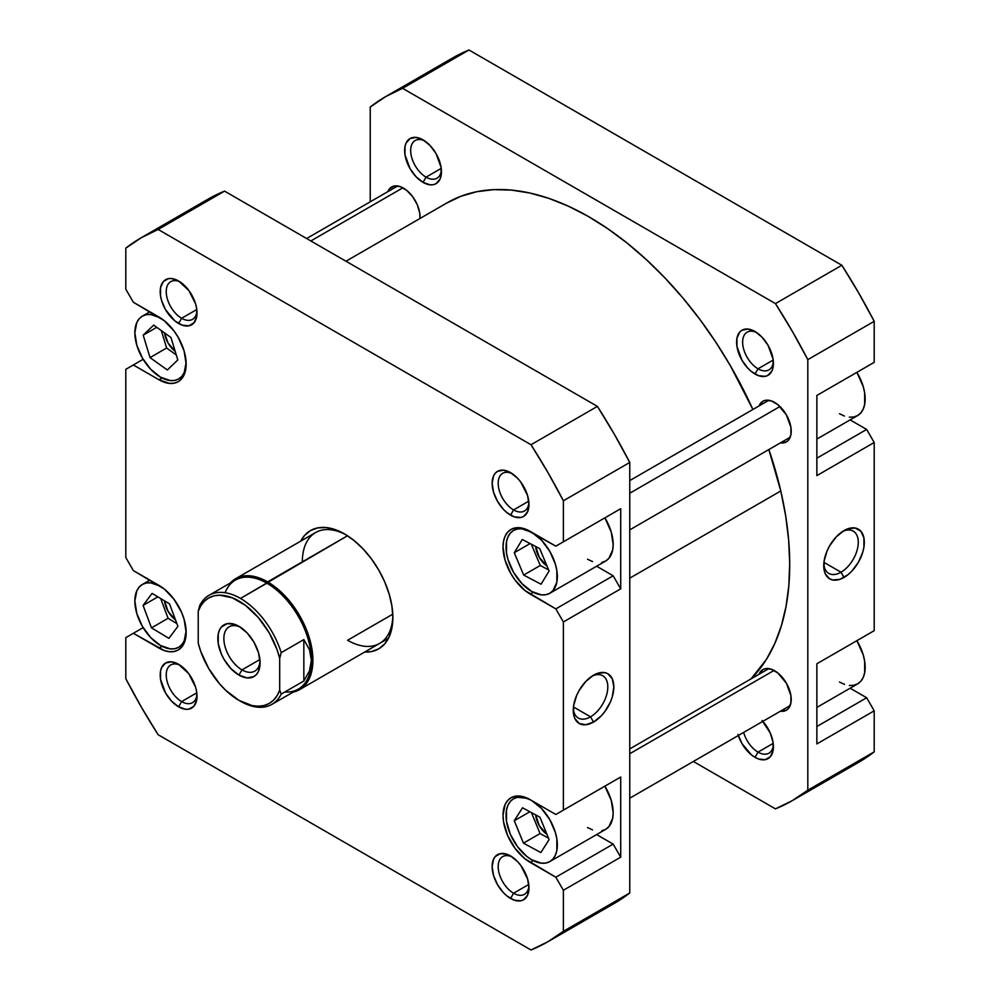 <?xml version="1.0" encoding="UTF-8"?>
<svg xmlns="http://www.w3.org/2000/svg" width="1000" height="1000" viewBox="0 0 1000 1000"><rect width="100%" height="100%" fill="white"/><g stroke="black" fill="none" stroke-linecap="round" stroke-linejoin="round"><path stroke-width="1.5" d="M186.137 363.212A36.275 20.95 60 0 1 178.637 378.963A36.275 20.95 60 0 1 160.5 377.163L170.312 380.575L174.75 380.4L178.637 378.963L181.825 376.312L184.2 372.562L186.15 362.35M186.137 631.525A36.275 20.95 60 0 1 178.637 647.288A36.275 20.95 60 0 1 160.5 645.487L170.312 648.9L174.75 648.725L178.637 647.288L181.825 644.638L184.2 640.888L186.15 630.675M531.688 800.55L531.688 800.55A36.275 20.95 60 0 1 555.388 832.513A36.275 20.95 60 0 1 549.825 861.587A36.275 20.95 60 0 1 531.688 859.788L541.5 863.2L545.938 863.025L549.825 861.587L553.013 858.938L555.388 855.188L556.85 850.475L556.85 838.913L555.388 832.513L549.825 819.7L541.5 808.475L531.688 800.55L526.688 798.225L517.438 797.312L513.55 798.75L510.363 801.4L507.987 805.15L506.525 809.862L506.525 821.425L510.363 834.312L517.438 846.575L526.688 856.325L531.688 859.788A36.275 20.95 60 0 1 507.987 827.825A36.275 20.95 60 0 1 513.55 798.75A36.275 20.95 60 0 1 531.688 800.55L531.688 800.55M549.825 861.587L605.65 829.35A36.275 20.95 -120 0 0 604.888 786.162L611.213 800.288L613.162 812.75L612.675 818.238L608.85 826.7L605.65 829.35L601.763 830.788M531.688 532.225L531.688 532.225A36.275 20.95 60 0 1 555.388 564.2A36.275 20.95 60 0 1 549.825 593.263A36.275 20.95 60 0 1 531.688 591.475L541.5 594.888L545.938 594.7L549.825 593.263L553.013 590.625L556.85 582.15L556.85 570.6L555.388 564.2L549.825 551.375L541.5 540.15L531.688 532.225L521.875 528.812L517.438 529L513.55 530.438L510.363 533.075L507.987 536.838L506.525 541.55L506.525 553.1L507.987 559.5L513.55 572.325L521.875 583.55L531.688 591.475A36.275 20.95 60 0 1 507.987 559.5A36.275 20.95 60 0 1 513.55 530.438A36.275 20.95 60 0 1 531.688 532.225L531.688 532.225M549.825 593.263L605.65 561.038A36.275 20.95 -120 0 0 604.888 517.85L611.213 531.962L613.162 544.425L612.675 549.925L608.85 558.387L605.65 561.038L601.763 562.475M512.137 473.625A21.762 12.562 -120 0 0 498.2 484.113A21.762 12.562 -120 0 0 513.575 509.925L510.562 515.15A26.037 15.025 60 0 1 492.15 483.275A26.037 15.025 60 0 1 510.562 472.638L503.512 470.188L497.55 471.35L495.25 473.25L493.55 475.95L492.15 483.275L493.55 492.212L497.55 501.413L503.512 509.475L506.975 512.675L514.15 516.825L520.788 517.475L523.575 516.45L527.575 511.85L528.975 504.525L527.575 495.588L520.788 482.125L517.612 478.325L510.562 472.638A26.037 15.025 60 0 1 528.975 504.525A26.037 15.025 60 0 1 510.562 515.15L513.575 509.925A21.762 12.562 60 0 1 499.363 490.75A21.762 12.562 60 0 1 502.7 473.312A21.762 12.562 60 0 1 512.137 473.625M512.137 856.95A21.762 12.562 -120 0 0 498.2 867.425A21.762 12.562 -120 0 0 513.575 893.238L510.562 898.462A26.037 15.025 60 0 1 492.15 866.587A26.037 15.025 60 0 1 510.562 855.95L506.975 854.287L500.337 853.637L495.25 856.562L493.55 859.262L492.15 866.587L493.55 875.525L497.55 884.725L503.512 892.788L506.975 895.987L514.15 900.138L520.788 900.788L523.575 899.762L527.575 895.163L528.975 887.837L527.575 878.9L520.788 865.438L517.612 861.637L510.562 855.95A26.037 15.025 60 0 1 528.975 887.837A26.037 15.025 60 0 1 510.562 898.462L513.575 893.238A21.762 12.562 60 0 1 499.363 874.062A21.762 12.562 60 0 1 502.7 856.625A21.762 12.562 60 0 1 512.137 856.95M180.188 665.288A21.762 12.562 -120 0 0 166.25 675.775A21.762 12.562 -120 0 0 181.625 701.587L178.6 706.812A26.037 15.025 60 0 1 160.2 674.925A26.037 15.025 60 0 1 178.6 664.3L171.562 661.85L165.588 663.012L161.6 667.6L160.55 670.987L160.55 679.287L165.588 693.075L171.562 701.125L178.6 706.812L185.65 709.262L188.837 709.137L193.912 706.2L196.663 700.125L196.663 691.838L195.613 687.237L188.837 673.787L178.6 664.3A26.037 15.025 60 0 1 197.013 696.188A26.037 15.025 60 0 1 178.6 706.812L181.625 701.587A21.762 12.562 60 0 1 167.4 682.412A21.762 12.562 60 0 1 170.738 664.963A21.762 12.562 60 0 1 180.188 665.288M180.188 281.975A21.762 12.562 -120 0 0 166.25 292.462A21.762 12.562 -120 0 0 181.625 318.275L178.6 323.5A26.037 15.025 60 0 1 160.2 291.613A26.037 15.025 60 0 1 178.6 280.988L171.562 278.538L168.375 278.663L163.3 281.6L160.55 287.675L160.55 295.963L161.6 300.562L165.588 309.762L175.012 321.025L182.2 325.163L188.837 325.825L193.912 322.887L196.663 316.812L196.663 308.525L195.613 303.925L188.837 290.475L178.6 280.988A26.037 15.025 60 0 1 197.013 312.875A26.037 15.025 60 0 1 178.6 323.5L181.625 318.275A21.762 12.562 60 0 1 167.4 299.1A21.762 12.562 60 0 1 170.738 281.65A21.762 12.562 60 0 1 180.188 281.975M235.625 578.713A64.013 36.962 60 0 1 267.625 581.888A64.013 36.962 -120 0 0 230.338 583A64.013 36.962 60 0 1 235.625 578.713L315.587 532.55A64.013 36.962 60 0 1 346.112 534.888A64.013 36.962 -120 0 0 302.337 561.85M344.588 533.975L335.163 529.612L326.1 527.55L317.762 527.888L310.438 530.588L304.438 535.575L300.7 541.15A68.288 39.425 60 0 1 344.588 533.975L344.588 533.975A68.288 39.425 60 0 1 392.863 617.6L391.938 606.188L389.188 594.15L384.725 581.938L378.725 570.013L371.413 558.862L363.062 548.888L354 540.487L344.588 533.975M590.538 716.825A24.425 14.1 120 0 0 607.788 687.75A24.425 14.1 120 0 0 591.987 676.175A24.425 14.1 -60 0 1 602.75 675.725A24.425 14.1 -60 0 1 606.487 695.3A24.425 14.1 -60 0 1 590.538 716.825L573.462 706.963L590.538 716.825A24.425 14.1 -60 0 1 578.325 718.025A24.425 14.1 -60 0 1 573.325 708.487A24.425 14.1 120 0 0 590.538 716.825L593.55 722.05L590.538 716.825M593.55 675.2A28.688 16.562 -60 0 1 613.837 686.912A28.688 16.562 -60 0 1 593.55 722.05L601.312 715.788L604.825 711.587L610.425 701.9L612.3 696.762L613.837 686.912L612.3 678.838L607.9 673.775L604.825 672.638L597.513 673.363L593.55 675.2L585.788 681.462L579.212 690.337L576.688 695.35L573.65 705.537L573.65 714.675L574.812 718.413L579.212 723.475L585.788 724.75L593.55 722.05A28.688 16.562 -60 0 1 573.263 710.337A28.688 16.562 -60 0 1 593.55 675.2L593.55 675.2M528.75 501.163L513.575 509.925L528.75 501.163M528.75 884.475L513.575 893.238L528.75 884.475M196.8 692.825L181.625 701.587L196.8 692.825M196.8 309.513L181.625 318.275L196.8 309.513M392.775 614.175L347.6 640.263L392.775 614.175M547.05 566.125A17.925 10.35 60 0 1 535.675 546.5L539.325 557.438L547.05 566.125M546.962 834.388A17.925 10.35 60 0 1 535.688 814.9L539.325 825.763L546.962 834.388M175.512 619.888A17.925 10.35 60 0 1 164.525 600.85L168.137 611.462L175.512 619.888M175.162 351.312A17.925 10.35 60 0 1 164.562 332.912L168.137 343.137L175.162 351.312M597.4 911.675L614.225 903.45L629.763 892.987L563.375 931.312L563.375 890.275L620.712 857.175L613.162 844.112L555.825 877.212L613.162 844.112L596.638 834.562L613.162 844.112L620.712 857.175L620.712 777.025L555.825 814.488L530.175 799.675L519.788 796.062L515.087 796.25L510.975 797.775L507.6 800.575L505.087 804.55L503.013 815.362L503.537 821.775L507.6 835.425L515.087 848.4L524.875 858.737L555.825 877.212L563.375 890.275L563.375 931.312L547.837 941.775L531.013 950L158.15 734.737L141.325 707.075L125.8 678.675L125.8 637.65L133.338 633.288L164.288 650.55L169.387 651.712L174.075 651.525L178.2 650L181.575 647.2L184.088 643.225L186.15 632.413L184.088 619.225L181.575 612.35L174.075 599.375L164.288 589.038L133.338 570.562L125.8 557.5L125.8 369.325L133.338 364.975L158.988 379.775L169.387 383.387L174.075 383.2L178.2 381.688L181.575 378.875L184.088 374.913L185.625 369.913L186.15 364.1L184.088 350.9L178.2 337.325L174.075 331.05L164.288 320.712L133.338 302.25L125.8 289.175L125.8 248.137L141.325 237.688L158.15 229.462L531.013 444.725L547.837 472.375L563.375 500.775L563.375 541.812L555.825 546.163L524.875 528.9L519.788 527.75L515.087 527.938L510.975 529.462L507.6 532.263L505.087 536.237L503.537 541.225L503.013 547.038L505.087 560.237L510.975 573.812L515.087 580.087L524.875 590.425L555.825 608.888L563.375 621.962L563.375 810.138L555.825 814.488L620.712 777.025L563.375 810.138L563.375 621.962L620.712 588.85L620.712 508.713L555.825 546.163L620.712 508.713L563.375 541.812L563.375 500.775L629.763 462.45L614.225 434.05L597.4 406.388L224.55 191.125L207.725 199.35A406.512 234.7 -120 0 1 224.55 191.125L158.15 229.462L531.013 444.725L597.4 406.388L224.55 191.125L158.15 229.462A406.512 234.7 60 0 0 141.325 237.688L207.725 199.35M592.525 829.875L587.513 827.55M596.638 566.237L613.162 575.788L620.712 588.85L620.712 508.713L555.825 546.163L530.175 531.362A38.413 22.175 60 0 0 510.975 529.462A38.413 22.175 60 0 0 505.087 560.237A38.413 22.175 60 0 0 530.175 594.087L533.237 592.312L530.175 594.087L555.825 608.888L613.162 575.788L555.825 608.888L563.375 621.962L620.712 588.85L613.162 575.788L596.638 566.237M592.525 561.562L587.513 559.237M364.712 652.025L371.413 651.575L378.725 648.863L384.725 643.888L389.188 636.825L391.938 627.95L392.863 617.6A68.288 39.425 60 0 1 364.712 652.025M547.837 941.775L614.225 903.45A406.512 234.7 -120 0 0 629.763 892.987L629.763 462.45L629.763 892.987L563.375 931.312A406.512 234.7 60 0 1 547.837 941.775A406.512 234.7 60 0 1 531.013 950L158.15 734.737A406.512 234.7 60 0 1 125.8 678.675L125.8 637.65L143.125 627.638L133.338 633.288L158.988 648.1L162.05 646.325L158.988 648.1A38.413 22.175 60 0 0 178.2 650A38.413 22.175 60 0 0 184.088 619.225A38.413 22.175 60 0 0 158.988 585.375L133.338 570.562L125.8 557.5L125.8 369.325L143.125 359.312L133.338 364.975L158.988 379.775L162.05 378.013L158.988 379.775A38.413 22.175 60 0 0 178.2 381.688A38.413 22.175 60 0 0 184.088 350.9A38.413 22.175 60 0 0 158.988 317.05L133.338 302.25L125.8 289.175L125.8 248.137A406.512 234.7 60 0 1 141.325 237.688M620.712 857.175L620.712 777.025L555.825 814.488L530.175 799.675A38.413 22.175 60 0 0 510.975 797.775A38.413 22.175 60 0 0 505.087 828.55A38.413 22.175 60 0 0 530.175 862.4L533.237 860.638L530.175 862.4L555.825 877.212L563.375 890.275L620.712 857.175M392.85 615.812A64.013 36.962 60 0 1 379.613 643.425A64.013 36.962 60 0 1 347.6 640.263A64.013 36.962 -120 0 0 392.85 615.825M196.95 311.012A21.762 12.562 60 0 1 192.5 319.35A21.762 12.562 60 0 1 181.625 318.275A21.762 12.562 -120 0 0 196.95 311.012M196.95 694.325A21.762 12.562 60 0 1 192.5 702.663A21.762 12.562 60 0 1 181.625 701.587A21.762 12.562 -120 0 0 196.95 694.325M528.9 885.975A21.762 12.562 60 0 1 524.462 894.325A21.762 12.562 60 0 1 513.575 893.238A21.762 12.562 -120 0 0 528.9 885.975M528.9 502.663A21.762 12.562 60 0 1 524.462 511.012A21.762 12.562 60 0 1 513.575 509.925A21.762 12.562 -120 0 0 528.9 502.663M531.013 444.725A406.512 234.7 60 0 1 563.375 500.775L629.763 462.45A406.512 234.7 -120 0 0 597.4 406.388L531.013 444.725M541.062 584.225L523.663 575.075L514.275 552.7L522.3 539.475L539.712 548.625L549.087 571L541.062 584.225L523.663 575.075L540.262 565.487L548.625 569.888L540.262 565.487L523.663 575.075L514.275 552.7L530.1 543.575L514.275 552.7L522.3 539.475L539.712 548.625L549.087 571L541.062 584.225M540.875 852.562L523.462 843.15L514.275 820.75L522.5 807.775L539.913 817.188L549.1 839.587L540.875 852.562L523.462 843.15L540.05 833.562L548.513 838.138L540.05 833.562L523.462 843.15L514.275 820.75L529.862 811.75L514.275 820.75L522.5 807.775L539.913 817.188L549.1 839.587L540.875 852.562M160.5 586.25L150.688 582.837L146.25 583.013L142.363 584.45L139.175 587.1L136.8 590.85L134.85 601.05L136.8 613.513L142.363 626.337L150.688 637.562L160.5 645.487A36.275 20.95 60 0 1 136.8 613.513A36.275 20.95 60 0 1 142.363 584.45A36.275 20.95 60 0 1 159.75 585.825M168.9 638.337L151.488 627.875L143.075 605.4L152.088 593.387L169.513 603.85L177.913 626.325L168.9 638.337L151.488 627.875L168.088 618.3L176.887 623.587L168.088 618.3L151.488 627.875L143.075 605.4L157.875 596.862L143.075 605.4L152.088 593.387L169.513 603.85L177.913 626.325L168.9 638.337M160.5 317.925L150.688 314.513L146.25 314.688L142.363 316.125L139.175 318.775L136.8 322.525L134.85 332.738L136.8 345.2L142.363 358.013L150.688 369.25L160.5 377.163A36.275 20.95 60 0 1 136.8 345.2A36.275 20.95 60 0 1 142.363 316.125A36.275 20.95 60 0 1 159.75 317.512M167.338 370L150.037 357.6L143.2 335.15L153.663 325.1L170.963 337.5L177.8 359.95L167.338 370L150.037 357.6L166.637 348.013L176.262 354.913L166.637 348.013L150.037 357.6L143.2 335.15L156.762 327.312L143.2 335.15L153.663 325.1L170.963 337.5L177.8 359.95L167.338 370M531.337 544.225L540.262 565.487L531.337 544.225M531.462 812.613L540.05 833.562L531.462 812.613M160.7 598.562L168.088 618.3L160.7 598.562M161.325 330.588L166.637 348.013L161.325 330.588M780.788 490.975L629.763 578.162L780.788 490.975L785.662 515.825L788.65 540.025L789.7 563.35L788.838 585.562L786.038 606.462L781.35 625.837L774.8 643.5L766.462 659.3L751.05 678.888A283.812 163.863 -120 0 0 780.788 490.975A283.812 163.863 -120 0 0 768.85 449.562L780.788 490.975M446.438 203.212L460.962 196.25L476.725 191.713L493.575 189.65L511.337 190.087L529.837 193.012L548.925 198.388L568.387 206.188L588.062 216.312L607.737 228.675L627.225 243.162L646.35 259.625L664.925 277.913L682.775 297.838L699.712 319.212L715.588 341.838L730.238 365.487L752.913 409.487A283.812 163.863 -120 0 0 447.125 202.812L345.962 261.225M816.862 439.087L857.638 415.55A36.275 20.95 -120 0 0 856.875 372.362L863.2 386.488L864.663 392.887L864.663 404.438L863.2 409.15L860.825 412.9L857.638 415.55L853.75 416.987L849.312 417.163M816.862 707.412L857.638 683.875A36.275 20.95 -120 0 0 856.875 640.688L863.2 654.8L864.663 661.2L864.663 672.763L863.2 677.475L860.825 681.225L857.638 683.875L853.75 685.312L849.312 685.487M738 734.4L741.988 743.6L751.413 754.862L755 757.337L758.025 752.113A21.762 12.562 -120 0 0 773.35 744.85A21.762 12.562 60 0 1 768.9 753.188A21.762 12.562 60 0 1 758.025 752.113L773.2 743.35L758.025 752.113A21.762 12.562 60 0 1 743.662 732.425A21.762 12.562 -120 0 0 758.025 752.113L755 757.337A26.037 15.025 60 0 1 738.337 735.5M756.575 332.5A21.762 12.562 -120 0 0 742.65 342.987A21.762 12.562 -120 0 0 758.025 368.8L755 374.025A26.037 15.025 60 0 1 736.6 342.15A26.037 15.025 60 0 1 755 331.512L747.962 329.062L741.988 330.225L739.7 332.125L736.95 338.2L736.95 346.5L741.988 360.288L747.962 368.338L751.413 371.55L758.6 375.7L765.225 376.35L768.025 375.312L772.013 370.725L773.062 367.337L773.062 359.05L768.025 345.262L762.05 337.2L755 331.512A26.037 15.025 60 0 1 773.413 363.4A26.037 15.025 60 0 1 755 374.025L758.025 368.8A21.762 12.562 60 0 1 743.8 349.625A21.762 12.562 60 0 1 747.138 332.175A21.762 12.562 60 0 1 756.575 332.5M424.625 140.85A21.762 12.562 -120 0 0 410.688 151.337A21.762 12.562 -120 0 0 426.062 177.15L423.05 182.375A26.037 15.025 60 0 1 404.637 150.488A26.037 15.025 60 0 1 423.05 139.863L416 137.413L410.025 138.575L406.037 143.162L404.988 146.55L404.988 154.838L410.025 168.637L416 176.688L423.05 182.375L430.087 184.825L433.275 184.7L436.062 183.663L440.05 179.075L441.1 175.688L441.1 167.4L436.062 153.6L430.087 145.55L423.05 139.863A26.037 15.025 60 0 1 441.45 171.75A26.037 15.025 60 0 1 423.05 182.375L426.062 177.15A21.762 12.562 60 0 1 411.85 157.963A21.762 12.562 60 0 1 415.188 140.525A21.762 12.562 60 0 1 424.625 140.85M823.8 563.875A24.425 14.1 120 0 0 841.012 572.212L844.025 577.438A28.688 16.562 -60 0 1 823.737 565.725A28.688 16.562 -60 0 1 844.025 530.588L836.263 536.85L829.688 545.725L827.163 550.737L824.125 560.925L824.125 570.075L825.288 573.8L829.688 578.862L832.763 580L840.075 579.275L847.987 574.7L851.787 571.175L858.375 562.3L862.775 552.15L863.925 547.1L863.925 537.95L860.9 531.263L855.3 528.025L847.987 528.75L844.025 530.588A28.688 16.562 -60 0 1 864.312 542.3A28.688 16.562 -60 0 1 844.025 577.438L841.012 572.212A24.425 14.1 -60 0 1 828.8 573.425A24.425 14.1 -60 0 1 823.8 563.875M823.938 562.35L841.012 572.212L823.938 562.35M773.2 360.037L758.025 368.8L773.2 360.037M441.238 168.388L426.062 177.15L441.238 168.388M759.062 405.938A23.475 13.55 60 0 1 762.887 401.262A23.475 13.55 60 0 1 774.625 402.425A23.475 13.55 60 0 1 789.95 423.113A23.475 13.55 60 0 1 786.35 441.925A23.475 13.55 60 0 1 780.4 442.9L786.35 441.925L788.425 440.213L790.9 434.738L790.9 427.25L786.35 414.812L777.862 404.663L771.375 400.925L765.4 400.337L762.887 401.262L759.062 405.938M759.062 674.25A23.475 13.55 60 0 1 762.887 669.587A23.475 13.55 60 0 1 774.625 670.75A23.475 13.55 60 0 1 789.95 691.438A23.475 13.55 60 0 1 786.35 710.238A23.475 13.55 60 0 1 780.4 711.213L786.35 710.238L788.425 708.525L790.9 703.05L790.9 695.575L786.35 683.138L777.862 672.987L771.375 669.25L765.4 668.65L762.887 669.587L759.062 674.25M387.875 191.637A23.475 13.55 60 0 1 391.7 186.962A23.475 13.55 60 0 1 403.425 188.125A23.475 13.55 60 0 1 419.963 218.487L419.712 212.95L417.238 204.613L412.65 196.675L406.675 190.362L400.188 186.625L394.212 186.025L389.625 188.675L387.875 191.637M816.862 395.462L816.862 475.613L874.2 442.5L866.663 429.438L850.125 419.888L866.663 429.438L816.862 458.188L866.663 429.438L874.2 442.5L874.2 630.675L874.2 442.5L816.862 475.613L816.862 395.462L874.2 362.35L874.2 321.325L858.675 292.925L841.85 265.262L468.988 50L452.163 58.225A406.512 234.7 -120 0 1 468.988 50L841.85 265.262L775.45 303.6L792.275 331.25L807.812 359.65L807.812 790.188L792.275 800.65L775.45 808.875L693.35 761.475L775.45 808.875A406.512 234.7 60 0 0 792.275 800.65A406.512 234.7 60 0 0 807.812 790.188L807.812 359.65L874.2 321.325L874.2 362.35L816.862 395.462M816.862 663.775L816.862 743.925L874.2 710.825L866.663 697.75L850.125 688.213L866.663 697.75L816.862 726.5L866.663 697.75L874.2 710.825L874.2 751.862L874.2 710.825L816.862 743.925L816.862 663.775L874.2 630.675L816.862 663.775M841.85 770.537L858.675 762.312L874.2 751.862L807.812 790.188L874.2 751.862A406.512 234.7 -120 0 1 858.675 762.312L792.275 800.65M385.775 96.55A406.512 234.7 60 0 0 370.238 107.013L370.238 201.812L370.238 107.013L385.775 96.55L402.6 88.325L775.45 303.6L402.6 88.325L468.988 50L402.6 88.325A406.512 234.7 60 0 0 385.775 96.55L452.163 58.225M762.825 721.363A26.037 15.025 60 0 1 773.413 746.712A26.037 15.025 60 0 1 755 757.337L758.6 759.013L765.225 759.663L770.312 756.737L773.062 750.65L773.062 742.362L770.312 733.112L762.05 720.512M441.388 169.887A21.762 12.562 60 0 1 436.95 178.225A21.762 12.562 60 0 1 426.062 177.15A21.762 12.562 -120 0 0 441.388 169.887M773.35 361.538A21.762 12.562 60 0 1 768.9 369.875A21.762 12.562 60 0 1 758.025 368.8A21.762 12.562 -120 0 0 773.35 361.538M775.45 303.6A406.512 234.7 60 0 1 807.812 359.65L874.2 321.325A406.512 234.7 -120 0 0 841.85 265.262L775.45 303.6M842.463 531.562A24.425 14.1 -60 0 1 853.225 531.112A24.425 14.1 -60 0 1 856.963 550.688A24.425 14.1 -60 0 1 841.012 572.212A24.425 14.1 120 0 0 858.263 543.15A24.425 14.1 120 0 0 842.463 531.562M844.5 684.388L839.5 682.075M844.5 416.075L839.5 413.75M271.95 704.35L298.35 689.112A62.95 36.35 -120 0 0 311.388 660.288L309.488 670.875L303.837 681L281.212 694.062L279.7 690.125A60.812 35.112 60 0 1 238.962 700.362L240.475 701.237A62.95 36.35 -120 0 0 281.212 694.062L279.7 690.125L277.075 695.713L273.525 700.2L269.15 703.5L264.037 705.525L258.312 706.225L252.125 705.588L238.962 700.362L225.787 690.375L219.613 683.875L208.775 668.65L200.85 651.7L198.225 643.088L198.225 611.287L200.85 605.712L204.4 601.213L208.775 597.913L213.888 595.887L219.613 595.188L232.3 597.8L245.625 605.5L258.312 617.537L269.15 632.762L277.075 649.712L279.7 658.337L279.7 690.125L279.7 658.337L281.212 652.65L303.837 639.587L309.488 649.712L311.388 660.288A62.95 36.35 -120 0 0 266.875 583.2L240.475 598.438A62.95 36.35 60 0 1 281.212 652.65L303.837 639.587L303.837 681L281.212 694.062A62.95 36.35 60 0 1 271.95 704.35A62.95 36.35 60 0 1 240.475 701.237L238.962 700.362A60.812 35.112 60 0 1 198.225 643.088L198.225 611.287A60.812 35.112 60 0 1 238.962 601.05A60.812 35.112 60 0 1 279.7 658.337L281.212 652.65A62.95 36.35 -120 0 0 240.475 598.438L347.512 535.763L267.625 581.888L266.875 583.2A62.95 36.35 60 0 1 311.388 660.288L309.488 670.875L303.837 681L303.837 639.587L309.488 649.712L311.388 660.288A62.95 36.35 60 0 1 284.812 691.988M225.1 592.725A62.95 36.35 60 0 1 266.875 583.2A62.95 36.35 -120 0 0 235.4 580.075L209 595.325A62.95 36.35 60 0 1 240.475 598.438A62.95 36.35 -120 0 0 199.725 605.612L198.225 611.287L199.725 605.612A62.95 36.35 60 0 1 209 595.325M241.975 669.875A25.612 14.787 -120 0 0 260.025 661.062A25.612 14.787 60 0 1 254.788 671.137A25.612 14.787 60 0 1 241.975 669.875L259.9 659.525L241.975 669.875A25.612 14.787 60 0 1 225.25 647.312A25.612 14.787 60 0 1 229.175 626.788A25.612 14.787 60 0 1 240.525 627.288A25.612 14.787 -120 0 0 223.888 639.362A25.612 14.787 -120 0 0 241.975 669.875L238.962 675.1L241.975 669.875M238.962 626.312L238.962 626.312A29.875 17.25 60 0 1 260.087 662.9A29.875 17.25 60 0 1 238.962 675.1L247.05 677.913L253.9 676.587L256.525 674.4L258.475 671.312L260.087 662.9L258.475 652.638L253.9 642.087L247.05 632.837L238.962 626.312L234.838 624.4L227.225 623.65L221.4 627.013L219.45 630.112L218.238 633.987L218.238 643.512L221.4 654.125L224.025 659.338L230.875 668.575L238.962 675.1A29.875 17.25 60 0 1 217.838 638.513A29.875 17.25 60 0 1 238.962 626.312L238.962 626.312M293.288 692.038A64.013 36.962 -120 0 0 310.863 643.6A64.013 36.962 -120 0 0 267.625 581.888A64.013 36.962 60 0 1 309.45 638.3A64.013 36.962 60 0 1 299.637 689.6A64.013 36.962 60 0 1 293.288 692.038M629.763 493.225L779.95 406.525L629.763 493.225M310.837 240.95L402.875 187.812L310.837 240.95M629.763 753.737L774.062 670.438L629.763 753.737M183.438 376.188L178.637 378.963M183.438 644.513L178.637 647.288M388.475 638.312L299.637 689.6M518.35 527.663L513.55 530.438M518.35 795.975L513.55 798.75M149.875 580.112L142.363 584.45M149.875 311.788L142.363 316.125M768.838 400.288L629.763 480.588M790.175 437.25L629.763 529.862M397.65 185.987L306.65 238.525M768.838 668.612L629.763 748.9M790.175 705.575L629.763 798.188"/></g></svg>
